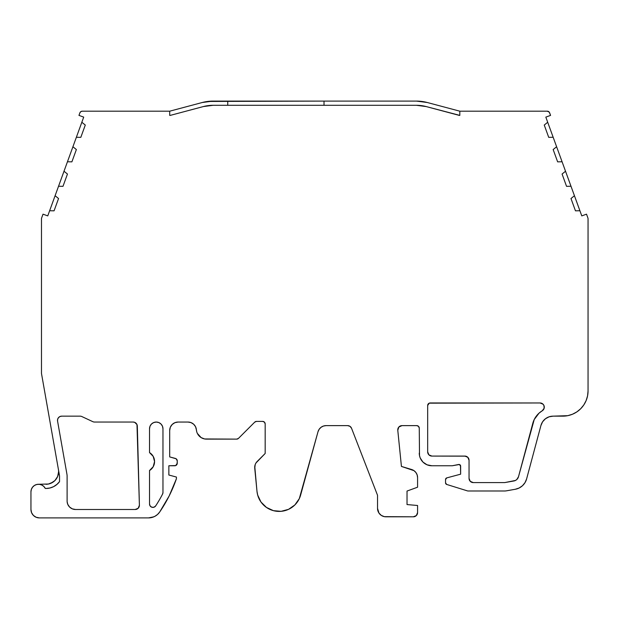 <?xml version="1.0" encoding="UTF-8"?>
<svg xmlns="http://www.w3.org/2000/svg" width="619" height="619" viewBox="0 0 619 619"><rect width="100%" height="100%" fill="white"/><g stroke="black" fill="none" stroke-linecap="round" stroke-linejoin="round"><path stroke-width="0.93" d="M58.41 469.465A12.612 12.612 0 0 1 58.604 471.655A12.612 12.612 0 0 0 58.41 469.465A12.612 12.612 0 0 1 58.604 471.655L57.644 476.483L54.913 480.576L53.002 482.139L48.452 484.027L38.602 484.267M67.107 501.088A8.411 8.411 0 0 0 75.518 509.491L135.197 509.491A4.201 4.201 0 0 0 139.399 505.181L137.325 426.135A4.201 4.201 0 0 0 133.124 422.042L94.552 422.042L133.124 422.042L134.71 422.351L136.977 424.564L139.399 505.181A4.201 4.201 0 0 1 135.197 509.491L75.518 509.491A8.411 8.411 0 0 1 67.107 501.088L67.107 476.228A11.769 11.769 0 0 0 66.929 474.185A11.769 11.769 0 0 1 67.107 476.228L67.107 501.088L67.107 476.228A11.769 11.769 0 0 0 66.929 474.185L57.567 421.09A4.201 4.201 0 0 1 61.707 416.154L80.068 416.154A4.201 4.201 0 0 1 81.84 416.548L92.773 421.647A4.201 4.201 0 0 0 94.552 422.042A4.201 4.201 0 0 1 92.773 421.647L81.84 416.548L92.773 421.647A4.201 4.201 0 0 0 94.552 422.042L133.124 422.042A4.201 4.201 0 0 1 137.325 426.135L139.399 505.181A4.201 4.201 0 0 1 139.399 505.29L138.169 508.261L135.197 509.491L75.518 509.491L72.299 508.857L69.568 507.031L67.75 504.299L67.123 501.638M162.967 428.774A6.724 6.724 0 0 0 156.243 422.05A6.724 6.724 0 0 0 149.519 428.774L149.519 452.582A10.508 10.508 0 0 1 149.519 470.533L153.21 466.703L154.557 461.557L153.21 456.412L149.519 452.582A10.508 10.508 0 0 1 149.519 470.533L149.519 504.044A3.366 3.366 0 0 0 155.694 505.885L154.038 507.201L151.918 507.271L150.185 506.056L149.519 504.044A3.366 3.366 0 0 0 155.694 505.885A132.52 132.52 0 0 0 162.596 494.032A132.52 132.52 0 0 1 155.694 505.885A132.52 132.52 0 0 0 162.596 494.032A3.366 3.366 0 0 0 162.967 492.492L162.596 494.032A3.366 3.366 0 0 0 162.967 492.492L162.967 428.774L162.967 492.492L162.967 428.774L162.457 426.197L162.967 428.774A6.724 6.724 0 0 0 156.243 422.05A6.724 6.724 0 0 0 149.519 428.774L150.03 426.197L151.485 424.015L153.667 422.56L156.243 422.05L158.812 422.56L160.994 424.015L162.457 426.197M465.658 456.157L431.876 456.079A4.201 4.201 0 0 1 427.675 451.878L427.675 405.491A2.522 2.522 0 0 1 430.197 402.969L540.07 402.969A4.201 4.201 0 0 1 542.244 410.776L539.017 413.167L534.212 419.566L536.309 416.138M196.71 431.652L196.385 429.795A8.411 8.411 0 0 0 188.006 422.05L178.102 422.05A8.411 8.411 0 0 0 169.691 430.453L170.333 427.234L172.159 424.51L174.883 422.684L178.102 422.05L188.006 422.05L191.07 422.622L193.716 424.278L195.573 426.785L196.385 429.795A8.411 8.411 0 0 0 188.006 422.05L178.102 422.05A8.411 8.411 0 0 0 169.691 430.453L169.691 456.915L169.691 430.453L169.691 456.915L175.394 458.439A2.522 2.522 0 0 1 177.258 460.876L176.144 458.78L169.691 456.915L175.394 458.439A2.522 2.522 0 0 1 177.258 460.876L177.258 463.244A2.522 2.522 0 0 1 174.736 465.767L168.855 465.767L168.855 475.021L176.423 477.048L176.423 478.727L176.423 477.048L176.423 478.727L176.423 477.048L176.423 478.727L169.165 495.951L159.663 512.045A13.456 13.456 0 0 1 148.56 517.902L151.794 517.507L154.843 516.347L157.512 514.49L159.663 512.045A139.252 139.252 0 0 0 176.423 478.727A139.252 139.252 0 0 1 159.663 512.045A13.456 13.456 0 0 1 148.56 517.902L153.86 516.819M419.071 427.18L419.264 428.139A2.522 2.522 0 0 0 416.742 425.617L418.521 426.359L419.264 428.139A2.522 2.522 0 0 0 416.742 425.617L402.017 425.617A4.248 4.248 0 0 0 397.785 430.298L398.86 427.017L402.017 425.617A4.248 4.248 0 0 0 397.785 430.298L401.429 466.424L397.785 430.298L401.429 466.424L411.573 469.488A8.442 8.442 0 0 1 417.577 477.574L417.144 474.92L415.914 472.537L413.987 470.664L401.429 466.424L411.573 469.488A8.442 8.442 0 0 1 417.577 477.574L417.577 487.207L407.023 491.053L407.023 504.57L417.577 505.491L417.577 512.586A4.225 4.225 0 0 1 413.353 516.811L416.339 515.573L417.577 512.586A4.225 4.225 0 0 1 413.353 516.811L385.97 516.811A8.442 8.442 0 0 1 377.528 508.361L377.528 495.285L351.561 428.302L377.528 495.285L377.528 508.361L378.952 513.058L381.281 515.387L384.322 516.648L413.353 516.811L385.97 516.811A8.442 8.442 0 0 1 377.528 508.361L377.528 495.285L351.561 428.302A4.201 4.201 0 0 0 347.646 425.617L350.021 426.352L351.561 428.302A4.201 4.201 0 0 0 347.646 425.617L326.097 425.617A8.411 8.411 0 0 0 317.988 431.807L319.125 429.323L320.998 427.342L323.404 426.058L326.097 425.617L323.404 426.058M572.459 414.243A25.224 25.224 0 0 0 580.676 408.757L576.838 411.906L572.474 414.235L567.747 415.674L553.107 416.154A12.612 12.612 0 0 0 540.929 425.508A12.612 12.612 0 0 1 553.107 416.154L562.826 416.154L553.107 416.154L562.826 416.154L553.107 416.154L549.061 416.827L545.432 418.761L542.623 421.763L540.929 425.508L526.622 478.889A14.291 14.291 0 0 1 515.302 489.265A14.291 14.291 0 0 0 526.622 478.889L525.036 482.603L522.475 485.729L519.14 488.004L515.302 489.265L506.574 490.805A12.612 12.612 0 0 1 504.377 490.991L468.165 490.991A2.522 2.522 0 0 1 467.422 490.882L446.732 484.46L467.422 490.882A2.522 2.522 0 0 0 468.165 490.991A2.522 2.522 0 0 1 467.422 490.882L446.732 484.46A1.679 1.679 0 0 1 445.548 482.859L446.732 484.46A1.679 1.679 0 0 1 445.548 482.859L445.548 479.508A1.679 1.679 0 0 1 446.794 477.883L460.637 474.177L460.637 466.138A1.679 1.679 0 0 0 458.625 464.49L452.226 465.767L431.876 465.767L452.226 465.767L459.36 464.505L460.637 466.138L460.637 474.177L460.474 465.418M513.84 480.986L505.112 482.518A4.201 4.201 0 0 1 504.377 482.588L473.249 482.588A4.201 4.201 0 0 1 469.047 478.379L469.047 460.288L467.809 457.309L464.838 456.079A4.201 4.201 0 0 1 469.047 460.288L469.047 478.379L469.047 460.288A4.201 4.201 0 0 0 464.838 456.079L431.876 456.079L428.905 454.849L427.675 451.878L427.675 405.491L429.23 403.162L540.07 402.969L543.049 404.199L543.954 405.569L544.14 408.246L542.244 410.776A21.023 21.023 0 0 0 532.804 423.326L518.505 476.707A5.888 5.888 0 0 1 513.84 480.986L505.112 482.518A4.201 4.201 0 0 1 504.377 482.588L473.249 482.588L470.278 481.358L469.047 478.379A4.201 4.201 0 0 0 473.249 482.588L504.377 482.588A4.201 4.201 0 0 0 505.112 482.518L515.418 480.468L516.795 479.524L518.505 476.707A5.888 5.888 0 0 1 513.84 480.986M227.738 105.3L227.738 101.098L227.738 105.3L227.738 101.098L213.06 101.098A42.046 42.046 0 0 0 202.227 102.514L169.714 111.188L169.714 115.389L170.264 115.389L169.714 115.389L169.714 111.188L169.714 115.389L170.264 115.389L203.311 106.576A37.836 37.836 0 0 1 213.06 105.3L416.471 105.3A37.836 37.836 0 0 1 426.22 106.576L459.816 115.389L459.816 111.188L427.303 102.514L416.471 101.098L213.06 101.098L202.227 102.514L169.714 111.188L82.257 111.188L80.81 111.644L79.89 112.851A2.522 2.522 0 0 1 82.257 111.188L169.714 111.188L82.257 111.188A2.522 2.522 0 0 0 79.89 112.851L78.961 115.389L83.704 117.115L81.832 122.26L85.29 125.053L80.81 137.348L76.369 137.271L72.918 146.749L76.377 149.55L71.897 161.845L67.456 161.768L64.005 171.239L67.463 174.04L62.983 186.334L58.542 186.257L55.091 195.728L58.55 198.529L54.07 210.824L49.628 210.746L47.756 215.892L43.013 214.166L41.635 217.95L43.013 214.166L47.756 215.892L43.013 214.166L41.635 217.95A2.522 2.522 0 0 0 41.481 218.809A2.522 2.522 0 0 1 41.635 217.95A2.522 2.522 0 0 0 41.481 218.809L41.481 373.458L59.478 475.5A4.201 4.201 0 0 1 59.54 476.228L59.54 481.621A16.814 16.814 0 0 1 45.992 488.468L49.891 488.012L53.582 486.658L57.219 484.174M264.978 422.955L265.172 423.922L264.437 422.135L262.649 421.4L256.506 421.4A2.522 2.522 0 0 0 254.726 422.135L256.506 421.4L262.649 421.4A2.522 2.522 0 0 1 265.172 423.922L265.172 453.479L257.164 461.488L265.172 453.479L265.172 423.922L265.172 453.479L256.003 462.935L255.19 464.598L254.742 468.25A8.411 8.411 0 0 1 257.164 461.488A8.411 8.411 0 0 0 254.742 468.25L256.978 491.285L257.682 495.084L260.986 502.032L266.464 507.441L273.451 510.667L281.119 511.325L288.555 509.336L294.868 504.934L299.302 498.643L317.988 431.807A8.411 8.411 0 0 1 326.097 425.617M580.661 408.772L583.802 404.942L586.131 400.586L587.563 395.851L588.05 390.929L588.05 218.809A2.522 2.522 0 0 0 587.895 217.95L586.518 214.166L581.783 215.892L586.518 214.166L587.895 217.95L586.518 214.166L581.783 215.892L579.91 210.746L575.461 210.824L570.989 198.529L574.44 195.728L570.989 198.529L575.461 210.824L579.91 210.746L570.997 186.257L566.547 186.334L562.075 174.04L565.526 171.239L562.083 161.768L557.634 161.845L553.162 149.55L556.613 146.749L553.169 137.271L548.72 137.348L544.248 125.053L547.699 122.26L545.826 117.115L550.57 115.389L549.641 112.851L550.57 115.389L545.826 117.115L550.57 115.389L549.277 112.178L547.273 111.188A2.522 2.522 0 0 1 549.641 112.851A2.522 2.522 0 0 0 547.273 111.188L459.816 111.188L459.816 115.389L459.267 115.389L459.816 115.389L459.816 111.188L427.303 102.514A42.046 42.046 0 0 0 416.471 101.098L324.016 101.098L324.016 105.3L324.016 101.098L207.597 101.454M81.832 122.26L76.369 137.271L80.81 137.348L85.29 125.053L81.832 122.26L76.369 137.271L80.81 137.348L85.29 125.053L81.832 122.26L83.704 117.115L78.961 115.389L79.89 112.851L78.961 115.389L83.704 117.115L47.756 215.892L49.628 210.746L54.07 210.824L58.55 198.529L55.091 195.728L49.628 210.746L55.091 195.728L58.55 198.529L54.07 210.824L49.628 210.746M38.974 484.282L39.817 484.383M40.591 484.561L42.51 485.404M43.4 486.054L43.949 486.565M44.119 486.743L45.295 488.468L43.817 486.426L41.744 484.986L39.306 484.306L36.792 484.468L34.463 485.443L32.59 487.138L31.368 489.343L30.95 491.834A7.567 7.567 0 0 1 45.295 488.468L45.992 488.468A16.814 16.814 0 0 0 59.54 481.621L56.855 484.491M148.56 517.902L39.361 517.902A8.411 8.411 0 0 1 30.95 509.491L31.592 512.71L33.411 515.441L36.142 517.26L39.361 517.902L148.56 517.902L39.361 517.902A8.411 8.411 0 0 1 30.95 509.491L30.95 491.834A7.567 7.567 0 0 1 45.295 488.468M197.376 433.416L201.113 437.587L204.61 438.956L236.682 439.126A2.522 2.522 0 0 0 238.47 438.391L254.726 422.135L238.47 438.391A2.522 2.522 0 0 1 236.682 439.126L238.47 438.391L254.726 422.135A2.522 2.522 0 0 1 256.506 421.4L262.649 421.4A2.522 2.522 0 0 1 265.172 423.922M588.05 260.878L588.05 390.929L588.05 260.878M579.91 210.746L574.44 195.728L570.989 198.529L575.461 210.824L579.91 210.746L581.783 215.892L545.826 117.115L547.699 122.26L544.248 125.053L548.72 137.348L553.169 137.271L547.699 122.26L553.169 137.271L548.72 137.348L544.248 125.053L547.699 122.26M203.311 106.576L170.264 115.389L203.311 106.576L213.06 105.3L416.471 105.3A37.836 37.836 0 0 1 426.22 106.576L459.267 115.389L426.22 106.576L416.471 105.3L213.06 105.3L203.311 106.576A37.836 37.836 0 0 1 213.06 105.3M587.895 217.95A2.522 2.522 0 0 1 588.05 218.809A2.522 2.522 0 0 0 587.895 217.95M574.44 195.728L570.997 186.257L566.547 186.334L562.075 174.04L565.526 171.239L562.083 161.768L557.634 161.845L553.162 149.55L556.613 146.749L553.169 137.271M76.369 137.271L72.918 146.749L76.377 149.55L71.897 161.845L67.456 161.768L64.005 171.239L67.463 174.04L62.983 186.334L58.542 186.257L55.091 195.728M59.478 475.5A4.201 4.201 0 0 1 59.54 476.228L59.54 481.621L59.54 476.228A4.201 4.201 0 0 0 59.478 475.5L41.481 373.458L59.478 475.5M168.855 475.021L176.423 477.048L168.855 475.021L168.855 465.767L168.855 475.021M174.736 465.767L168.855 465.767L175.703 465.573L177.258 463.244A2.522 2.522 0 0 1 174.736 465.767M177.258 463.244L177.258 460.876L177.073 464.211L175.703 465.573M417.577 505.491L417.577 512.586L417.577 505.491L407.023 504.57L417.577 505.491M407.023 491.053L407.023 504.57L407.023 491.053L417.577 487.207L407.023 491.053M417.577 477.574L417.577 487.207L417.577 477.574M419.264 428.139L419.504 455.615L420.224 457.983L422.955 462.076L427.048 464.807L431.876 465.767L452.226 465.767L458.625 464.49A1.679 1.679 0 0 1 460.637 466.138M446.794 477.883L460.637 474.177L446.794 477.883L445.548 479.508A1.679 1.679 0 0 1 446.794 477.883M445.548 482.859L445.548 479.508L445.548 482.859M506.574 490.805A12.612 12.612 0 0 1 504.377 490.991L468.165 490.991L504.377 490.991A12.612 12.612 0 0 0 506.574 490.805M57.567 421.09L57.644 419.272L58.488 417.663L59.935 416.548L61.707 416.154L80.068 416.154A4.201 4.201 0 0 1 81.84 416.548A4.201 4.201 0 0 0 80.068 416.154L61.707 416.154A4.201 4.201 0 0 0 57.567 421.09L66.929 474.185L57.567 421.09M534.212 419.566L518.505 476.707L532.804 423.326A21.023 21.023 0 0 1 542.244 410.776A4.201 4.201 0 0 0 543.962 405.569A4.201 4.201 0 0 1 544.279 407.17A4.201 4.201 0 0 0 540.07 402.969A4.201 4.201 0 0 1 543.954 405.561A4.201 4.201 0 0 0 540.07 402.969L429.23 403.162M72.918 146.749L67.456 161.768L72.918 146.749L76.377 149.55L71.897 161.845L67.456 161.768M64.005 171.239L58.542 186.257L64.005 171.239L67.463 174.04L62.983 186.334L58.542 186.257M41.481 218.809L41.481 373.458L41.481 218.809M58.604 471.655A12.612 12.612 0 0 1 45.992 484.267A12.612 12.612 0 0 0 58.604 471.655M196.385 429.795A10.128 10.128 0 0 0 206.491 439.126L236.682 439.126L206.491 439.126A10.128 10.128 0 0 1 196.385 429.795M254.742 468.25L256.978 491.285A22.284 22.284 0 0 0 300.648 495.022L317.988 431.807L300.648 495.022A22.284 22.284 0 0 1 256.978 491.285L254.765 466.401M419.264 453.154A12.612 12.612 0 0 0 431.876 465.767A12.612 12.612 0 0 1 419.264 453.154M583.802 404.942A25.224 25.224 0 0 0 588.05 390.929L588.05 348.482L588.05 390.929A25.224 25.224 0 0 1 562.826 416.154A25.224 25.224 0 0 0 588.05 390.929L588.05 218.809M570.997 186.257L565.526 171.239L570.997 186.257L566.547 186.334L562.075 174.04L565.526 171.239M562.083 161.768L556.613 146.749L562.083 161.768L557.634 161.845L553.162 149.55L556.613 146.749M459.816 111.188L547.273 111.188L459.816 111.188L427.303 102.514A42.046 42.046 0 0 0 416.471 101.098L213.06 101.098A42.046 42.046 0 0 0 202.227 102.514L169.714 111.188M31.94 513.461L32.366 514.165M34.022 515.991L34.679 516.478M172.159 424.51L173.428 423.466M175.966 422.32L176.461 422.204M197.825 434.252L198.351 435.033M199.612 436.434L201.113 437.587M268.097 508.47L269.814 509.36M273.451 510.667L277.258 511.333M284.918 510.652L288.555 509.336M297.36 501.978L299.302 498.643M419.504 455.615L420.224 457.983M421.934 101.454L416.471 101.098M58.109 475.152L57.799 476.081M54.913 480.576L50.82 483.307M33.163 486.488L32.227 487.633M464.838 456.079L431.876 456.079A4.201 4.201 0 0 1 427.675 451.878L427.675 405.491A2.522 2.522 0 0 1 430.197 402.969M324.016 105.3L324.016 101.098"/></g></svg>
